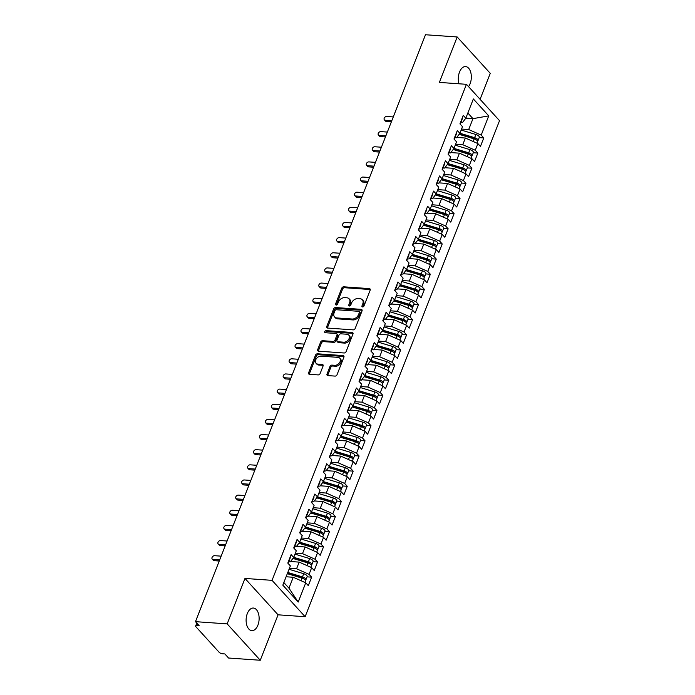 <?xml version="1.0" encoding="UTF-8"?>
<svg xmlns="http://www.w3.org/2000/svg" width="695" height="695" viewBox="0 0 695 695"><rect width="100%" height="100%" fill="white"/><g stroke="black" fill="none" stroke-linecap="round" stroke-linejoin="round"><path stroke-width="1.04" d="M362.573 306.955A1.216 0.877 -42.3 0 0 363.971 305.991L370.166 290.189A1.738 1.251 -42.3 0 0 370.027 288.92A1.738 1.251 -42.3 0 0 369.323 288.607L343.756 286.809A1.738 1.251 -42.3 0 0 341.749 288.199L335.563 303.993A1.216 0.877 -42.3 0 0 337.544 304.132L338.352 302.09A5.56 3.996 -42.3 0 1 344.763 297.651L346.892 297.799A5.56 3.996 -42.3 0 1 349.133 298.815A5.56 3.996 -42.3 0 1 349.576 302.881L348.768 304.923A1.216 0.877 -42.3 0 0 350.758 305.062L351.557 303.02A5.56 3.996 -42.3 0 1 357.968 298.581L360.106 298.728A5.56 3.996 -42.3 0 1 362.347 299.745A5.56 3.996 -42.3 0 1 362.781 303.802L361.982 305.852A1.216 0.877 -42.3 0 0 362.573 306.955M257.914 625.161A11.329 6.481 94 0 0 253.414 608.047A11.329 6.481 94 0 0 247.324 613.529A11.329 6.481 94 0 0 251.825 630.643A11.329 6.481 94 0 0 257.914 625.161M468.534 86.614A11.329 6.481 94 0 0 470.115 83.695A11.329 6.481 94 0 0 465.615 66.581A11.329 6.481 94 0 0 459.525 72.054A11.329 6.481 94 0 0 459.004 83.791M327.024 374.006A1.738 1.251 -42.3 0 0 327.163 375.274A1.738 1.251 -42.3 0 0 327.866 375.595L335.033 376.099A1.738 1.251 -42.3 0 0 337.04 374.709L343.912 357.169A1.738 1.251 -42.3 0 0 343.782 355.901A1.738 1.251 -42.3 0 0 343.078 355.579L317.502 353.79A1.738 1.251 -42.3 0 0 315.504 355.171L308.623 372.72A1.738 1.251 -42.3 0 0 308.762 373.988A1.738 1.251 -42.3 0 0 309.466 374.301L318.128 374.909A1.738 1.251 -42.3 0 0 320.134 373.519L323.079 366.013A1.738 1.251 -42.3 0 0 322.94 364.745A1.738 1.251 -42.3 0 0 322.237 364.432L317.945 364.128A4.648 3.345 -42.3 0 1 316.06 363.277A4.648 3.345 -42.3 0 1 316.329 358.716A4.648 3.345 -42.3 0 1 321.055 356.17L337.892 357.352A4.648 3.345 -42.3 0 1 339.768 358.203A4.648 3.345 -42.3 0 1 339.499 362.764A4.648 3.345 -42.3 0 1 334.773 365.309L331.967 365.11A1.738 1.251 -42.3 0 0 329.969 366.5L327.024 374.006L327.849 374.918A1.738 1.251 -42.3 0 0 327.736 375.578M480.089 99.316L490.262 73.34L457.18 36.974L425.488 34.75L195.477 621.66L199.204 625.752L196.885 625.587A2.658 1.042 -158.6 0 0 195.651 625.978A2.658 1.042 -158.6 0 0 195.955 626.794L219.116 652.257A2.658 1.042 -158.6 0 0 222.53 653.769L224.841 653.934L228.559 658.026L260.26 660.25L278.07 614.814L305.131 616.708L272.04 580.342L244.979 578.44L227.169 623.884L195.477 621.66M457.18 36.974L439.37 82.41L466.441 84.312L272.04 580.342M353.156 329.864A1.738 1.251 -42.3 0 0 355.162 328.474L362.034 310.934A1.738 1.251 -42.3 0 0 361.895 309.666A1.738 1.251 -42.3 0 0 361.2 309.344L335.624 307.546A1.738 1.251 -42.3 0 0 333.626 308.936L326.746 326.476A1.738 1.251 -42.3 0 0 326.885 327.745A1.738 1.251 -42.3 0 0 327.588 328.066L353.156 329.864M352.973 334.052L346.101 351.592A1.738 1.251 -42.3 0 1 344.094 352.982L318.527 351.184A1.738 1.251 -42.3 0 1 317.823 350.871A1.738 1.251 -42.3 0 1 317.685 349.602L320.63 342.088A1.738 1.251 -42.3 0 1 322.636 340.706L333.001 341.427A1.738 1.251 -42.3 0 0 335.007 340.046L336.962 335.06A1.738 1.251 -42.3 0 0 336.823 333.791A1.738 1.251 -42.3 0 0 336.119 333.478L325.321 332.723A1.216 0.877 -42.3 0 1 326.137 330.638L352.139 332.462A1.738 1.251 -42.3 0 1 352.834 332.783A1.738 1.251 -42.3 0 1 352.973 334.052M305.131 616.708L499.523 120.678L466.441 84.312M465.841 118.141L472.965 118.645L488.741 115.874L473.356 98.959L465.815 118.193L463.252 115.379L459.934 123.858L462.496 126.681L459.882 133.344L457.319 130.521L453.991 139.009L456.563 141.823L453.948 148.487L451.385 145.672L448.058 154.151L450.621 156.974L448.014 163.638L445.452 160.814L442.124 169.302L444.687 172.117L442.081 178.78L439.509 175.965L436.191 184.444L438.754 187.259L436.139 193.922L433.576 191.108L430.257 199.587L432.82 202.41L430.205 209.073L427.642 206.25L424.315 214.738L426.878 217.552L424.271 224.216L421.709 221.401L418.381 229.88L420.944 232.703L418.338 239.367L415.766 236.543L412.448 245.031L415.011 247.846L412.396 254.509L409.833 251.694L406.514 260.173L409.077 262.997L406.462 269.66L403.899 266.837L400.572 275.316L403.135 278.139L400.529 284.802L397.966 281.988L394.638 290.467L397.201 293.281L394.595 299.945L392.023 297.13L388.705 305.609L391.268 308.432L388.653 315.096L386.09 312.272L382.771 320.76L385.334 323.575L382.719 330.238L380.156 327.423L376.829 335.902L379.401 338.726L376.786 345.389L374.223 342.565L370.895 351.053L373.458 353.868L370.852 360.531L368.289 357.716L364.962 366.195L367.525 369.01L364.91 375.682L362.347 372.859L359.028 381.338L361.591 384.161L358.976 390.825L356.413 388.01L353.086 396.489L355.658 399.304L353.043 405.967L350.48 403.152L347.153 411.631L349.715 414.455L347.109 421.118L344.546 418.294L341.219 426.782L343.782 429.597L341.167 436.26L338.604 433.445L335.285 441.924L337.848 444.748L335.233 451.411L332.67 448.588L329.343 457.075L331.915 459.89L329.3 466.553L326.737 463.739L323.41 472.218L325.972 475.032L323.366 481.705L320.803 478.881L317.476 487.36L320.039 490.184L317.424 496.847L314.861 494.023L311.542 502.511L314.105 505.326L311.49 511.989L308.928 509.174L305.6 517.653L308.172 520.477L305.557 527.14L302.994 524.317L299.667 532.804L302.229 535.619L299.623 542.282L297.06 539.468L293.733 547.947L296.296 550.77L293.69 557.433L291.118 554.61L287.799 563.089L290.362 565.912L282.822 585.147L298.207 602.061L305.748 582.827L293.238 577.267L286.105 576.763M488.741 115.874L481.201 135.108L468.691 129.548L461.567 129.053M479.203 137.61L483.772 137.931L481.201 135.108M483.772 137.931L480.445 146.41L477.882 143.587L475.267 150.259L462.757 144.699L455.633 144.195M473.26 152.752L477.83 153.074L475.267 150.259M477.83 153.074L474.511 161.553L471.948 158.738L469.334 165.401L456.824 159.841L449.691 159.337M467.327 167.895L471.896 168.216L469.334 165.401M471.896 168.216L468.569 176.704L466.006 173.88L463.4 180.544L450.89 174.984L443.757 174.488M461.393 183.046L465.963 183.367L463.4 180.544M465.963 183.367L462.635 191.846L460.073 189.031L457.458 195.695L444.956 190.135L437.824 189.631M455.46 198.188L460.029 198.509L457.458 195.695M460.029 198.509L456.702 206.997L454.139 204.174L451.524 210.837L439.014 205.277L431.89 204.782M449.517 213.339L454.087 213.66L451.524 210.837M454.087 213.66L450.768 222.139L448.205 219.325L445.591 225.988L433.081 220.428L425.948 219.924M443.584 228.481L448.153 228.803L445.591 225.988M448.153 228.803L444.826 237.282L442.263 234.467L439.657 241.13L427.147 235.57L420.015 235.075M437.65 243.632L442.22 243.945L439.657 241.13M442.22 243.945L438.892 252.433L436.33 249.609L433.715 256.273L421.213 250.721L414.081 250.217M431.717 258.775L436.286 259.096L433.715 256.273M436.286 259.096L432.959 267.575L430.396 264.76L427.781 271.424L415.271 265.864L408.147 265.36M425.783 273.917L430.344 274.238L427.781 271.424M430.344 274.238L427.025 282.726L424.463 279.903L421.848 286.566L409.338 281.006L402.214 280.511M419.841 289.068L424.41 289.389L421.848 286.566M424.41 289.389L421.092 297.868L418.52 295.054L415.914 301.717L403.404 296.157L396.272 295.653M413.907 304.21L418.477 304.532L415.914 301.717M418.477 304.532L415.15 313.011L412.587 310.196L409.981 316.859L397.471 311.299L390.338 310.804M407.974 319.361L412.543 319.683L409.981 316.859M412.543 319.683L409.216 328.162L406.653 325.338L404.038 332.01L391.528 326.45L384.405 325.946M402.04 334.504L406.601 334.825L404.038 332.01M406.601 334.825L403.282 343.304L400.72 340.489L398.105 347.153L385.595 341.592L378.471 341.097M396.098 349.655L400.668 349.967L398.105 347.153M400.668 349.967L397.349 358.455L394.777 355.632L392.171 362.295L379.661 356.743L372.529 356.24M390.164 364.797L394.734 365.118L392.171 362.295M394.734 365.118L391.407 373.597L388.844 370.783L386.238 377.446L373.728 371.886L366.595 371.382M384.231 379.939L388.8 380.261L386.238 377.446M388.8 380.261L385.473 388.748L382.91 385.925L380.295 392.588L367.785 387.028L360.662 386.533M378.297 395.09L382.858 395.412L380.295 392.588M382.858 395.412L379.54 403.891L376.977 401.076L374.362 407.739L361.852 402.179L354.728 401.675M372.355 410.232L376.925 410.554L374.362 407.739M376.925 410.554L373.606 419.033L371.034 416.218L368.428 422.881L355.918 417.321L348.786 416.826M366.421 425.383L370.991 425.705L368.428 422.881M370.991 425.705L367.664 434.184L365.101 431.36L362.495 438.032L349.985 432.472L342.852 431.969M360.488 440.526L365.057 440.847L362.495 438.032M365.057 440.847L361.73 449.326L359.167 446.511L356.552 453.175L344.042 447.615L336.919 447.111M354.554 455.677L359.124 455.99L356.552 453.175M359.124 455.99L355.797 464.477L353.234 461.654L350.619 468.317L338.109 462.757L330.985 462.262M348.612 470.819L353.182 471.141L350.619 468.317M353.182 471.141L349.863 479.62L347.3 476.805L344.685 483.468L332.175 477.908L325.043 477.404M342.678 485.961L347.248 486.283L344.685 483.468M347.248 486.283L343.921 494.77L341.358 491.947L338.752 498.61L326.242 493.05L319.109 492.555M336.745 501.112L341.315 501.434L338.752 498.61M341.315 501.434L337.987 509.913L335.424 507.098L332.809 513.761L320.299 508.201L313.176 507.697M330.811 516.255L335.381 516.576L332.809 513.761M335.381 516.576L332.054 525.055L329.491 522.24L326.876 528.904L314.366 523.344L307.242 522.849M324.869 531.406L329.439 531.727L326.876 528.904M329.439 531.727L326.12 540.206L323.557 537.383L320.942 544.046L308.432 538.495L301.3 537.991M318.935 546.548L323.505 546.869L320.942 544.046M323.505 546.869L320.178 555.348L317.615 552.534L315.009 559.197L302.499 553.637L295.366 553.133M313.002 561.69L317.572 562.012L315.009 559.197M317.572 562.012L314.244 570.499L311.681 567.676L309.067 574.339L296.565 568.779L289.433 568.284M307.068 576.841L311.638 577.163L309.067 574.339M311.638 577.163L308.311 585.642L305.748 582.827M288.468 561.742L290.275 561.873L293.69 557.433M283.847 582.54L288.964 588.17L293.238 577.267M288.964 588.17L298.207 602.061M294.402 546.6L296.209 546.73L299.623 542.282M296.565 568.779L299.171 562.116L290.553 561.517M311.681 567.676L299.171 562.116M300.344 531.458L302.143 531.579L305.557 527.14M302.499 553.637L305.105 546.974L296.487 546.366M317.615 552.534L305.105 546.974M306.278 516.307L308.085 516.437L311.49 511.989M308.432 538.495L311.047 531.823L302.421 531.223M323.557 537.383L311.047 531.823M312.211 501.165L314.018 501.286L317.424 496.847M314.366 523.344L316.981 516.68L308.354 516.072M329.491 522.24L316.981 516.68M318.145 486.014L319.952 486.144L323.366 481.705M320.299 508.201L322.914 501.538L314.296 500.93M335.424 507.098L322.914 501.538M324.087 470.871L325.886 470.993L329.3 466.553M326.242 493.05L328.848 486.387L320.23 485.788M341.358 491.947L328.848 486.387M330.021 455.72L331.828 455.851L335.233 451.411M332.175 477.908L334.79 471.245L326.163 470.637M347.3 476.805L334.79 471.245M335.954 440.578L337.761 440.708L341.167 436.26M338.109 462.757L340.724 456.094L332.097 455.494M353.234 461.654L340.724 456.094M341.888 425.436L343.695 425.557L347.109 421.118M344.042 447.615L346.657 440.951L338.039 440.343M359.167 446.511L346.657 440.951M347.83 410.285L349.628 410.415L353.043 405.967M349.985 432.472L352.591 425.809L343.973 425.201M365.101 431.36L352.591 425.809M353.764 395.142L355.571 395.264L358.976 390.825M355.918 417.321L358.533 410.658L349.906 410.05M371.034 416.218L358.533 410.658M359.697 379.991L361.504 380.122L364.91 375.682M361.852 402.179L364.467 395.516L355.84 394.908M376.977 401.076L364.467 395.516M365.631 364.849L367.438 364.971L370.852 360.531M367.785 387.028L370.4 380.365L361.782 379.765M382.91 385.925L370.4 380.365M371.573 349.698L373.371 349.828L376.786 345.389M373.728 371.886L376.334 365.222L367.716 364.614M388.844 370.783L376.334 365.222M377.507 334.556L379.314 334.686L382.719 330.238M379.661 356.743L382.276 350.072L373.649 349.472M394.777 355.632L382.276 350.072M383.44 319.413L385.247 319.535L388.653 315.096M385.595 341.592L388.21 334.929L379.583 334.321M400.72 340.489L388.21 334.929M389.374 304.262L391.181 304.393L394.595 299.945M391.528 326.45L394.143 319.787L385.517 319.179M406.653 325.338L394.143 319.787M395.307 289.12L397.114 289.242L400.529 284.802M397.471 311.299L400.077 304.636L391.459 304.036M412.587 310.196L400.077 304.636M401.25 273.969L403.048 274.099L406.462 269.66M403.404 296.157L406.01 289.494L397.392 288.885M418.52 295.054L406.01 289.494M407.183 258.827L408.99 258.957L412.396 254.509M409.338 281.006L411.953 274.343L403.326 273.743M424.463 279.903L411.953 274.343M413.117 243.684L414.924 243.806L418.338 239.367M415.271 265.864L417.886 259.2L409.259 258.592M430.396 264.76L417.886 259.2M419.05 228.533L420.857 228.664L424.271 224.216M421.213 250.721L423.82 244.049L415.202 243.45M436.33 249.609L423.82 244.049M424.993 213.391L426.791 213.513L430.205 209.073M427.147 235.57L429.753 228.907L421.135 228.299M442.263 234.467L429.753 228.907M430.926 198.24L432.733 198.37L436.139 193.922M433.081 220.428L435.695 213.765L427.069 213.157M448.205 219.325L435.695 213.765M436.86 183.098L438.667 183.219L442.081 178.78M439.014 205.277L441.629 198.614L433.002 198.014M454.139 204.174L441.629 198.614M442.793 167.947L444.6 168.077L448.014 163.638M444.956 190.135L447.563 183.471L438.945 182.863M460.073 189.031L447.563 183.471M448.735 152.804L450.534 152.935L453.948 148.487M450.89 174.984L453.496 168.32L444.878 167.721M466.006 173.88L453.496 168.32M454.669 137.662L456.476 137.784L459.882 133.344M456.824 159.841L459.438 153.178L450.812 152.57M471.948 158.738L459.438 153.178M460.603 122.511L462.41 122.641L465.815 118.193M462.757 144.699L465.372 138.027L456.745 137.428M477.882 143.587L465.372 138.027M227.169 623.884L260.26 660.25M278.07 614.814L244.979 578.44M468.691 129.548L472.965 118.645L467.848 113.016M362.747 306.955A1.216 0.877 -42.3 0 1 362.807 306.756L363.607 304.714A5.56 3.996 -42.3 0 0 363.172 300.657L362.347 299.745M349.133 298.815L349.967 299.727A5.56 3.996 -42.3 0 1 350.402 303.785L349.594 305.826A1.216 0.877 -42.3 0 0 349.542 306.026M370.27 289.528A1.738 1.251 -42.3 0 0 370.148 289.511L344.581 287.721A1.738 1.251 -42.3 0 0 342.574 289.111L336.389 304.905A1.216 0.877 -42.3 0 0 336.328 305.105M362.147 310.265A1.738 1.251 -42.3 0 0 362.026 310.257L336.45 308.458A1.738 1.251 -42.3 0 0 334.451 309.848L327.571 327.388A1.738 1.251 -42.3 0 0 327.467 328.049M359.402 312.429A1.216 0.877 -42.3 0 0 358.82 311.317L336.371 309.744A1.216 0.877 -42.3 0 0 334.973 310.708L334.121 312.872A5.56 3.996 -42.3 0 0 334.556 316.929A5.56 3.996 -42.3 0 0 336.806 317.945L352.148 319.022A5.56 3.996 -42.3 0 0 358.559 314.583L359.402 312.429L360.227 313.332A1.216 0.877 -42.3 0 0 360.14 312.446L359.306 311.542M334.556 316.929L335.39 317.832A5.56 3.996 -42.3 0 0 337.631 318.857L336.806 317.945M360.227 313.332L359.385 315.495A5.56 3.996 -42.3 0 1 352.973 319.926L337.631 318.857M336.823 333.791L337.648 334.703A1.738 1.251 -42.3 0 1 337.787 335.972L335.833 340.95A1.738 1.251 -42.3 0 1 333.835 342.34L323.462 341.61A1.738 1.251 -42.3 0 0 321.455 343L318.519 350.506A1.738 1.251 -42.3 0 0 318.406 351.166M353.086 333.383A1.738 1.251 -42.3 0 0 352.964 333.374L326.963 331.55A1.216 0.877 -42.3 0 0 325.503 332.731M343.764 342.183A4.648 3.345 -42.3 0 0 348.49 339.647A4.648 3.345 -42.3 0 0 348.76 335.086A4.648 3.345 -42.3 0 0 346.883 334.234L340.95 333.817A1.738 1.251 -42.3 0 0 338.943 335.207L336.997 340.185A1.738 1.251 -42.3 0 0 337.127 341.454A1.738 1.251 -42.3 0 0 337.831 341.766L343.764 342.183L344.59 343.095A4.648 3.345 -42.3 0 0 349.316 340.55A4.648 3.345 -42.3 0 0 349.585 335.989L348.76 335.086M337.127 341.454L337.961 342.357A1.738 1.251 -42.3 0 0 338.656 342.678L337.831 341.766M344.59 343.095L338.656 342.678M339.768 358.203L340.602 359.115A4.648 3.345 -42.3 0 1 340.324 363.676A4.648 3.345 -42.3 0 1 335.607 366.222L332.801 366.022A1.738 1.251 -42.3 0 0 330.794 367.412L327.849 374.918M316.06 363.277L316.894 364.189A4.648 3.345 -42.3 0 0 318.77 365.04L317.945 364.128M323.192 365.353A1.738 1.251 -42.3 0 0 323.062 365.335L318.77 365.04M344.025 356.5A1.738 1.251 -42.3 0 0 343.903 356.492L318.336 354.693A1.738 1.251 -42.3 0 0 316.329 356.083L309.457 373.623A1.738 1.251 -42.3 0 0 309.344 374.284M459.36 134.022L474.72 138.661A1.242 0.487 21.4 0 1 475.788 139.269A1.242 0.487 21.4 0 1 475.927 139.652M459.925 133.232L474.616 137.671A3.536 1.39 21.4 0 1 477.665 139.4A3.536 1.39 21.4 0 1 478.073 140.494L479.315 137.306A3.536 1.39 -158.6 0 0 478.916 136.22A3.536 1.39 -158.6 0 0 475.858 134.491L461.176 130.052M478.073 140.494A3.536 1.39 21.4 0 1 477.448 140.946M459.117 134.343L474.138 138.887A3.536 1.39 21.4 0 1 477.196 140.616A3.536 1.39 21.4 0 1 477.595 141.702L477.005 143.205M457.797 137.497L456.902 137.228M463.965 135.803A3.006 1.182 -158.6 0 0 464.208 135.829L465.659 135.925M459.195 134.248L461.237 134.986M393.283 116.925L386.733 116.465A2.215 1.59 -42.3 0 0 384.491 117.672A2.215 1.59 -42.3 0 0 384.361 119.844A2.215 1.59 -42.3 0 0 385.256 120.252L386.324 121.434A2.215 1.59 137.7 0 1 385.438 121.026L384.361 119.844M460.542 122.303L460.611 122.277A3.536 1.39 -158.6 0 0 461.115 121.851A3.536 1.39 -158.6 0 0 460.993 121.139M462.245 117.959A3.536 1.39 21.4 0 1 462.366 118.671L461.115 121.851M391.372 121.79L386.324 121.434M391.798 120.713L385.256 120.252M460.212 124.17L460.646 123.067A3.536 1.39 -158.6 0 0 460.524 122.355M453.427 149.173L468.786 153.812A1.242 0.487 21.4 0 1 469.855 154.42A1.242 0.487 21.4 0 1 469.994 154.794M453.991 148.374L468.682 152.813A3.536 1.39 21.4 0 1 471.731 154.551A3.536 1.39 21.4 0 1 472.131 155.637L473.382 152.457A3.536 1.39 -158.6 0 0 472.982 151.371A3.536 1.39 -158.6 0 0 469.924 149.633L455.234 145.194M472.131 155.637A3.536 1.39 21.4 0 1 471.514 156.097M453.183 149.486L468.204 154.029A3.536 1.39 21.4 0 1 471.262 155.758A3.536 1.39 21.4 0 1 471.662 156.844L471.071 158.347M451.854 152.648L450.968 152.379M458.022 150.954A3.006 1.182 -158.6 0 0 458.274 150.98L459.725 151.076M453.253 149.39L455.295 150.129M447.493 164.315L462.844 168.954A1.242 0.487 21.4 0 1 463.913 169.563A1.242 0.487 21.4 0 1 464.06 169.945M448.058 163.525L462.74 167.964A3.536 1.39 21.4 0 1 465.798 169.693A3.536 1.39 21.4 0 1 466.197 170.779L467.448 167.599A3.536 1.39 -158.6 0 0 467.04 166.513A3.536 1.39 -158.6 0 0 463.991 164.785L449.3 160.345M466.197 170.779A3.536 1.39 21.4 0 1 465.58 171.239M447.241 164.637L462.271 169.172A3.536 1.39 21.4 0 1 465.32 170.909A3.536 1.39 21.4 0 1 465.72 171.995L465.137 173.498M445.921 167.79L445.026 167.521M452.089 166.096A3.006 1.182 -158.6 0 0 452.341 166.122L453.792 166.218M447.319 164.533L449.361 165.271M441.551 179.458L456.91 184.106A1.242 0.487 21.4 0 1 457.979 184.705A1.242 0.487 21.4 0 1 458.118 185.087M442.124 178.667L456.806 183.106A3.536 1.39 21.4 0 1 459.864 184.844A3.536 1.39 21.4 0 1 460.264 185.93L461.506 182.75A3.536 1.39 -158.6 0 0 461.106 181.656A3.536 1.39 -158.6 0 0 458.057 179.927L443.367 175.488M460.264 185.93A3.536 1.39 21.4 0 1 459.647 186.382M441.308 179.779L456.337 184.323A3.536 1.39 21.4 0 1 459.386 186.052A3.536 1.39 21.4 0 1 459.786 187.137L459.204 188.64M439.987 182.941L439.092 182.663M446.155 181.247A3.006 1.182 -158.6 0 0 446.407 181.265L447.858 181.369M441.386 179.684L443.427 180.422M435.617 194.609L450.977 199.248A1.242 0.487 21.4 0 1 452.045 199.856A1.242 0.487 21.4 0 1 452.184 200.23M436.182 193.818L450.873 198.257A3.536 1.39 21.4 0 1 453.931 199.986A3.536 1.39 21.4 0 1 454.33 201.072L455.572 197.893A3.536 1.39 -158.6 0 0 455.173 196.807A3.536 1.39 -158.6 0 0 452.115 195.078L437.433 190.638M454.33 201.072A3.536 1.39 21.4 0 1 453.705 201.533M435.374 194.93L450.395 199.465A3.536 1.39 21.4 0 1 453.453 201.194A3.536 1.39 21.4 0 1 453.852 202.288L453.262 203.783M434.054 198.084L433.159 197.814M440.222 196.39A3.006 1.182 -158.6 0 0 440.465 196.416L441.916 196.511M435.452 194.826L437.494 195.564M387.341 132.067L380.799 131.616A2.215 1.59 -42.3 0 0 378.549 132.823A2.215 1.59 -42.3 0 0 378.428 134.995A2.215 1.59 -42.3 0 0 379.314 135.395L380.391 136.576A2.215 1.59 137.7 0 1 379.496 136.177L378.428 134.995M454.608 137.445L454.678 137.419A3.536 1.39 -158.6 0 0 455.182 137.002A3.536 1.39 -158.6 0 0 455.06 136.29M456.311 133.11A3.536 1.39 21.4 0 1 456.424 133.822L455.182 137.002M385.438 136.932L380.391 136.576M385.864 135.855L379.314 135.395M454.278 139.313L454.704 138.209A3.536 1.39 -158.6 0 0 454.582 137.497M381.407 147.218L374.866 146.758A2.215 1.59 -42.3 0 0 372.616 147.965A2.215 1.59 -42.3 0 0 372.485 150.137A2.215 1.59 -42.3 0 0 373.38 150.546L374.457 151.727A2.215 1.59 137.7 0 1 373.562 151.319L372.485 150.137M448.675 152.596L448.735 152.57A3.536 1.39 -158.6 0 0 449.248 152.144A3.536 1.39 -158.6 0 0 449.126 151.432M450.369 148.252A3.536 1.39 21.4 0 1 450.49 148.965L449.248 152.144M379.505 152.083L374.457 151.727M379.922 151.006L373.38 150.546M448.336 154.455L448.77 153.36A3.536 1.39 -158.6 0 0 448.649 152.648M375.474 162.361L368.932 161.9A2.215 1.59 -42.3 0 0 366.682 163.117A2.215 1.59 -42.3 0 0 366.552 165.288A2.215 1.59 -42.3 0 0 367.447 165.688L368.524 166.87A2.215 1.59 137.7 0 1 367.629 166.47L366.552 165.288M442.732 167.738L442.802 167.712A3.536 1.39 -158.6 0 0 443.306 167.295A3.536 1.39 -158.6 0 0 443.193 166.583M444.435 163.395A3.536 1.39 21.4 0 1 444.557 164.116L443.306 167.295M373.571 167.226L368.524 166.87M373.988 166.148L367.447 165.688M442.402 169.606L442.837 168.503A3.536 1.39 -158.6 0 0 442.715 167.79M369.54 177.512L362.998 177.051A2.215 1.59 -42.3 0 0 360.748 178.259A2.215 1.59 -42.3 0 0 360.618 180.431A2.215 1.59 -42.3 0 0 361.513 180.839L362.59 182.021A2.215 1.59 137.7 0 1 361.695 181.612L360.618 180.431M436.799 182.881L436.868 182.863A3.536 1.39 -158.6 0 0 437.372 182.438A3.536 1.39 -158.6 0 0 437.251 181.725M438.502 178.546A3.536 1.39 21.4 0 1 438.623 179.258L437.372 182.438M367.629 182.368L362.59 182.021M368.055 181.291L361.513 180.839M436.469 184.748L436.903 183.654A3.536 1.39 -158.6 0 0 436.781 182.933M429.684 209.751L445.043 214.399A1.242 0.487 21.4 0 1 446.112 214.998A1.242 0.487 21.4 0 1 446.251 215.38M430.248 208.96L444.939 213.4A3.536 1.39 21.4 0 1 447.988 215.129A3.536 1.39 21.4 0 1 448.388 216.223L449.639 213.044A3.536 1.39 -158.6 0 0 449.239 211.949A3.536 1.39 -158.6 0 0 446.181 210.22L431.499 205.781M448.388 216.223A3.536 1.39 21.4 0 1 447.771 216.675M429.44 210.072L444.461 214.616A3.536 1.39 21.4 0 1 447.519 216.345A3.536 1.39 21.4 0 1 447.919 217.431L447.328 218.934M428.111 213.226L427.225 212.957M434.288 211.541A3.006 1.182 -158.6 0 0 434.531 211.558L435.982 211.654M429.51 209.977L431.552 210.715M363.598 192.654L357.056 192.194A2.215 1.59 -42.3 0 0 354.806 193.41A2.215 1.59 -42.3 0 0 354.685 195.573A2.215 1.59 -42.3 0 0 355.571 195.981L356.648 197.163A2.215 1.59 137.7 0 1 355.753 196.763L354.685 195.573M430.865 198.032L430.935 198.005A3.536 1.39 -158.6 0 0 431.439 197.589A3.536 1.39 -158.6 0 0 431.317 196.867M432.568 193.688A3.536 1.39 21.4 0 1 432.681 194.4L431.439 197.589M361.695 197.519L356.648 197.163M362.121 196.442L355.571 195.981M430.535 199.899L430.961 198.796A3.536 1.39 -158.6 0 0 430.848 198.084M423.75 224.902L439.101 229.541A1.242 0.487 21.4 0 1 440.17 230.149A1.242 0.487 21.4 0 1 440.317 230.523M424.315 224.111L438.997 228.551A3.536 1.39 21.4 0 1 442.055 230.28A3.536 1.39 21.4 0 1 442.454 231.365L443.705 228.186A3.536 1.39 -158.6 0 0 443.306 227.1A3.536 1.39 -158.6 0 0 440.248 225.362L425.557 220.923M442.454 231.365A3.536 1.39 21.4 0 1 441.838 231.826M423.498 225.215L438.528 229.758A3.536 1.39 21.4 0 1 441.577 231.487A3.536 1.39 21.4 0 1 441.977 232.582L441.394 234.076M422.178 228.377L421.283 228.108M428.346 226.683A3.006 1.182 -158.6 0 0 428.598 226.709L430.049 226.805M423.576 225.119L425.618 225.858M417.808 240.044L433.167 244.683A1.242 0.487 21.4 0 1 434.236 245.292A1.242 0.487 21.4 0 1 434.375 245.674M418.381 239.254L433.063 243.693A3.536 1.39 21.4 0 1 436.121 245.422A3.536 1.39 21.4 0 1 436.521 246.517L437.763 243.328A3.536 1.39 -158.6 0 0 437.363 242.242A3.536 1.39 -158.6 0 0 434.314 240.513L419.624 236.074M436.521 246.517A3.536 1.39 21.4 0 1 435.904 246.968M417.565 240.366L432.594 244.901A3.536 1.39 21.4 0 1 435.643 246.638A3.536 1.39 21.4 0 1 436.043 247.724L435.461 249.227M416.244 243.519L415.349 243.25M422.412 241.825A3.006 1.182 -158.6 0 0 422.664 241.851L424.115 241.947M417.643 240.262L419.684 241M411.874 255.187L427.234 259.834A1.242 0.487 21.4 0 1 428.302 260.443A1.242 0.487 21.4 0 1 428.441 260.816M412.439 254.396L427.13 258.835A3.536 1.39 21.4 0 1 430.188 260.573A3.536 1.39 21.4 0 1 430.587 261.659L431.83 258.479A3.536 1.39 -158.6 0 0 431.43 257.393A3.536 1.39 -158.6 0 0 428.372 255.656L413.69 251.216M430.587 261.659A3.536 1.39 21.4 0 1 429.962 262.111M411.631 255.508L426.652 260.052A3.536 1.39 21.4 0 1 429.71 261.78A3.536 1.39 21.4 0 1 430.109 262.866L429.519 264.369M410.311 258.67L409.416 258.401M416.479 256.976A3.006 1.182 -158.6 0 0 416.722 257.002L418.173 257.098M411.709 255.412L413.751 256.151M405.941 270.338L421.3 274.977A1.242 0.487 21.4 0 1 422.369 275.585A1.242 0.487 21.4 0 1 422.508 275.958M406.506 269.547L421.196 273.986A3.536 1.39 21.4 0 1 424.245 275.715A3.536 1.39 21.4 0 1 424.645 276.801L425.896 273.621A3.536 1.39 -158.6 0 0 425.496 272.536A3.536 1.39 -158.6 0 0 422.438 270.807L407.757 266.367M424.645 276.801A3.536 1.39 21.4 0 1 424.028 277.262M405.698 270.659L420.718 275.194A3.536 1.39 21.4 0 1 423.776 276.931A3.536 1.39 21.4 0 1 424.176 278.017L423.585 279.52M404.368 273.813L403.482 273.543M410.545 272.119A3.006 1.182 -158.6 0 0 410.788 272.145L412.239 272.24M405.767 270.555L407.809 271.293M357.664 207.796L351.123 207.345A2.215 1.59 -42.3 0 0 348.873 208.552A2.215 1.59 -42.3 0 0 348.742 210.724A2.215 1.59 -42.3 0 0 349.637 211.132L350.714 212.314A2.215 1.59 137.7 0 1 349.82 211.905L348.742 210.724M424.932 213.174L424.993 213.157A3.536 1.39 -158.6 0 0 425.505 212.731A3.536 1.39 -158.6 0 0 425.383 212.018M426.626 208.839A3.536 1.39 21.4 0 1 426.747 209.551L425.505 212.731M355.762 212.661L350.714 212.314M356.179 211.584L349.637 211.132M424.593 215.042L425.027 213.947A3.536 1.39 -158.6 0 0 424.906 213.226M351.731 222.947L345.189 222.487A2.215 1.59 -42.3 0 0 342.939 223.694A2.215 1.59 -42.3 0 0 342.809 225.866A2.215 1.59 -42.3 0 0 343.704 226.275L344.781 227.456A2.215 1.59 137.7 0 1 343.886 227.048L342.809 225.866M418.989 228.325L419.059 228.299A3.536 1.39 -158.6 0 0 419.572 227.873A3.536 1.39 -158.6 0 0 419.45 227.161M420.692 223.981A3.536 1.39 21.4 0 1 420.814 224.694L419.572 227.873M349.828 227.812L344.781 227.456M350.245 226.735L343.704 226.275M418.659 230.193L419.094 229.089A3.536 1.39 -158.6 0 0 418.972 228.377M345.797 238.09L339.256 237.629A2.215 1.59 -42.3 0 0 337.006 238.845A2.215 1.59 -42.3 0 0 336.875 241.017A2.215 1.59 -42.3 0 0 337.77 241.417L338.847 242.598A2.215 1.59 137.7 0 1 337.952 242.199L336.875 241.017M413.056 243.467L413.125 243.441A3.536 1.39 -158.6 0 0 413.629 243.024A3.536 1.39 -158.6 0 0 413.508 242.312M414.759 239.123A3.536 1.39 21.4 0 1 414.88 239.844L413.629 243.024M343.886 242.955L338.847 242.598M344.312 241.877L337.77 241.417M412.726 245.335L413.16 244.232A3.536 1.39 -158.6 0 0 413.038 243.519M339.864 253.241L333.313 252.78A2.215 1.59 -42.3 0 0 331.063 253.988A2.215 1.59 -42.3 0 0 330.942 256.16A2.215 1.59 -42.3 0 0 331.836 256.568L332.905 257.749A2.215 1.59 137.7 0 1 332.01 257.341L330.942 256.16M407.122 258.618L407.192 258.592A3.536 1.39 -158.6 0 0 407.696 258.166A3.536 1.39 -158.6 0 0 407.574 257.454M408.825 254.274A3.536 1.39 21.4 0 1 408.947 254.987L407.696 258.166M337.952 258.106L332.905 257.749M338.378 257.028L331.836 256.568M406.792 260.477L407.218 259.383A3.536 1.39 -158.6 0 0 407.105 258.67M400.007 285.48L415.358 290.128A1.242 0.487 21.4 0 1 416.435 290.727A1.242 0.487 21.4 0 1 416.574 291.109M400.572 284.689L415.254 289.129A3.536 1.39 21.4 0 1 418.312 290.866A3.536 1.39 21.4 0 1 418.711 291.952L419.962 288.772A3.536 1.39 -158.6 0 0 419.563 287.678A3.536 1.39 -158.6 0 0 416.505 285.949L401.814 281.51M418.711 291.952A3.536 1.39 21.4 0 1 418.095 292.404M399.764 285.801L414.785 290.345A3.536 1.39 21.4 0 1 417.834 292.074A3.536 1.39 21.4 0 1 418.242 293.16L417.652 294.663M398.435 288.964L397.54 288.686M404.603 287.27A3.006 1.182 -158.6 0 0 404.855 287.287L406.306 287.391M399.834 285.706L401.875 286.444M394.065 300.631L409.424 305.27A1.242 0.487 21.4 0 1 410.493 305.878A1.242 0.487 21.4 0 1 410.641 306.252M394.638 299.84L409.32 304.28A3.536 1.39 21.4 0 1 412.378 306.009A3.536 1.39 21.4 0 1 412.778 307.094L414.02 303.915A3.536 1.39 -158.6 0 0 413.621 302.829A3.536 1.39 -158.6 0 0 410.571 301.1L395.881 296.661M412.778 307.094A3.536 1.39 21.4 0 1 412.161 307.555M393.822 300.952L408.851 305.487A3.536 1.39 21.4 0 1 411.9 307.216A3.536 1.39 21.4 0 1 412.3 308.311L411.718 309.805M392.501 304.106L391.606 303.837M398.669 302.412A3.006 1.182 -158.6 0 0 398.921 302.438L400.372 302.534M393.9 300.848L395.942 301.587M388.131 315.773L403.491 320.412A1.242 0.487 21.4 0 1 404.56 321.02A1.242 0.487 21.4 0 1 404.698 321.403M388.696 314.983L403.387 319.422A3.536 1.39 21.4 0 1 406.445 321.151A3.536 1.39 21.4 0 1 406.844 322.245L408.087 319.066A3.536 1.39 -158.6 0 0 407.687 317.971A3.536 1.39 -158.6 0 0 404.629 316.242L389.947 311.803M406.844 322.245A3.536 1.39 21.4 0 1 406.219 322.697M387.888 316.095L402.909 320.638A3.536 1.39 21.4 0 1 405.967 322.367A3.536 1.39 21.4 0 1 406.367 323.453L405.776 324.956M386.568 319.248L385.673 318.979M392.736 317.563A3.006 1.182 -158.6 0 0 392.979 317.58L394.43 317.676M387.966 315.999L390.008 316.738M382.198 330.924L397.557 335.563A1.242 0.487 21.4 0 1 398.626 336.171A1.242 0.487 21.4 0 1 398.765 336.545M382.763 330.134L397.453 334.573A3.536 1.39 21.4 0 1 400.502 336.302A3.536 1.39 21.4 0 1 400.902 337.388L402.153 334.208A3.536 1.39 -158.6 0 0 401.753 333.122A3.536 1.39 -158.6 0 0 398.695 331.385L384.014 326.945M400.902 337.388A3.536 1.39 21.4 0 1 400.285 337.848M381.955 331.237L396.975 335.781A3.536 1.39 21.4 0 1 400.033 337.509A3.536 1.39 21.4 0 1 400.433 338.604L399.842 340.098M380.625 334.399L379.739 334.13M386.802 332.705A3.006 1.182 -158.6 0 0 387.046 332.731L388.496 332.827M382.024 331.141L384.066 331.88M376.264 346.067L391.624 350.706A1.242 0.487 21.4 0 1 392.692 351.314A1.242 0.487 21.4 0 1 392.831 351.696M376.829 345.276L391.52 349.715A3.536 1.39 21.4 0 1 394.569 351.444A3.536 1.39 21.4 0 1 394.969 352.539L396.219 349.35A3.536 1.39 -158.6 0 0 395.82 348.264A3.536 1.39 -158.6 0 0 392.762 346.536L378.071 342.096M394.969 352.539A3.536 1.39 21.4 0 1 394.352 352.99M376.021 346.388L391.042 350.923A3.536 1.39 21.4 0 1 394.091 352.66A3.536 1.39 21.4 0 1 394.499 353.746L393.909 355.249M374.692 349.542L373.797 349.272M380.86 347.847A3.006 1.182 -158.6 0 0 381.112 347.874L382.563 347.969M376.091 346.284L378.132 347.022M333.921 268.383L327.38 267.923A2.215 1.59 -42.3 0 0 325.13 269.139A2.215 1.59 -42.3 0 0 324.999 271.311A2.215 1.59 -42.3 0 0 325.894 271.71L326.971 272.892A2.215 1.59 137.7 0 1 326.077 272.492L324.999 271.311M401.189 273.761L401.25 273.734A3.536 1.39 -158.6 0 0 401.762 273.317A3.536 1.39 -158.6 0 0 401.641 272.596M402.883 269.417A3.536 1.39 21.4 0 1 403.004 270.138L401.762 273.317M332.019 273.248L326.971 272.892M332.436 272.171L325.894 271.71M400.85 275.628L401.284 274.525A3.536 1.39 -158.6 0 0 401.163 273.813M327.988 283.534L321.446 283.073A2.215 1.59 -42.3 0 0 319.196 284.281A2.215 1.59 -42.3 0 0 319.066 286.453A2.215 1.59 -42.3 0 0 319.961 286.861L321.038 288.043A2.215 1.59 137.7 0 1 320.143 287.634L319.066 286.453M395.246 288.903L395.316 288.885A3.536 1.39 -158.6 0 0 395.829 288.46A3.536 1.39 -158.6 0 0 395.707 287.747M396.949 284.568A3.536 1.39 21.4 0 1 397.071 285.28L395.829 288.46M326.085 288.39L321.038 288.043M326.502 287.313L319.961 286.861M394.916 290.771L395.351 289.676A3.536 1.39 -158.6 0 0 395.229 288.955M322.054 298.676L315.513 298.216A2.215 1.59 -42.3 0 0 313.263 299.432A2.215 1.59 -42.3 0 0 313.132 301.595A2.215 1.59 -42.3 0 0 314.027 302.004L315.104 303.185A2.215 1.59 137.7 0 1 314.209 302.777L313.132 301.595M389.313 304.054L389.382 304.028A3.536 1.39 -158.6 0 0 389.886 303.611A3.536 1.39 -158.6 0 0 389.773 302.89M391.016 299.71A3.536 1.39 21.4 0 1 391.137 300.422L389.886 303.611M320.143 303.541L315.104 303.185M320.569 302.464L314.027 302.004M388.983 305.922L389.417 304.818A3.536 1.39 -158.6 0 0 389.296 304.106M316.121 313.819L309.57 313.367A2.215 1.59 -42.3 0 0 307.32 314.574A2.215 1.59 -42.3 0 0 307.199 316.746A2.215 1.59 -42.3 0 0 308.094 317.146L309.162 318.336A2.215 1.59 137.7 0 1 308.267 317.928L307.199 316.746M383.379 319.196L383.449 319.17A3.536 1.39 -158.6 0 0 383.953 318.753A3.536 1.39 -158.6 0 0 383.831 318.041M385.082 314.861A3.536 1.39 21.4 0 1 385.204 315.573L383.953 318.753M314.209 318.684L309.162 318.336M314.635 317.606L308.094 317.146M383.049 321.064L383.475 319.961A3.536 1.39 -158.6 0 0 383.362 319.248M310.179 328.97L303.637 328.509A2.215 1.59 -42.3 0 0 301.387 329.717A2.215 1.59 -42.3 0 0 301.256 331.889A2.215 1.59 -42.3 0 0 302.151 332.297L303.229 333.478A2.215 1.59 137.7 0 1 302.334 333.07L301.256 331.889M377.446 334.347L377.507 334.321A3.536 1.39 -158.6 0 0 378.019 333.895A3.536 1.39 -158.6 0 0 377.898 333.183M379.149 330.003A3.536 1.39 21.4 0 1 379.262 330.716L378.019 333.895M308.276 333.835L303.229 333.478M308.702 332.757L302.151 332.297M377.116 336.215L377.541 335.112A3.536 1.39 -158.6 0 0 377.42 334.399M370.331 361.209L385.682 365.857A1.242 0.487 21.4 0 1 386.75 366.456A1.242 0.487 21.4 0 1 386.898 366.838M370.895 360.418L385.577 364.858A3.536 1.39 21.4 0 1 388.635 366.595A3.536 1.39 21.4 0 1 389.035 367.681L390.277 364.501A3.536 1.39 -158.6 0 0 389.878 363.416A3.536 1.39 -158.6 0 0 386.828 361.678L372.138 357.239M389.035 367.681A3.536 1.39 21.4 0 1 388.418 368.133M370.079 361.53L385.108 366.074A3.536 1.39 21.4 0 1 388.158 367.803A3.536 1.39 21.4 0 1 388.557 368.889L387.975 370.392M368.758 364.693L367.863 364.423M374.926 362.998A3.006 1.182 -158.6 0 0 375.178 363.016L376.629 363.12M370.157 361.435L372.199 362.173M304.245 344.112L297.703 343.651A2.215 1.59 -42.3 0 0 295.453 344.868A2.215 1.59 -42.3 0 0 295.323 347.04A2.215 1.59 -42.3 0 0 296.218 347.439L297.295 348.621A2.215 1.59 137.7 0 1 296.4 348.221L295.323 347.04M371.504 349.489L371.573 349.463A3.536 1.39 -158.6 0 0 372.086 349.046A3.536 1.39 -158.6 0 0 371.964 348.334M373.206 345.146A3.536 1.39 21.4 0 1 373.328 345.867L372.086 349.046M302.342 348.977L297.295 348.621M302.759 347.9L296.218 347.439M371.173 351.357L371.608 350.254A3.536 1.39 -158.6 0 0 371.486 349.542M364.389 376.36L379.748 380.999A1.242 0.487 21.4 0 1 380.817 381.607A1.242 0.487 21.4 0 1 380.956 381.981M364.953 375.569L379.644 380.009A3.536 1.39 21.4 0 1 382.702 381.737A3.536 1.39 21.4 0 1 383.101 382.823L384.344 379.644A3.536 1.39 -158.6 0 0 383.944 378.558A3.536 1.39 -158.6 0 0 380.895 376.829L366.204 372.39M383.101 382.823A3.536 1.39 21.4 0 1 382.476 383.284M364.145 376.681L379.166 381.216A3.536 1.39 21.4 0 1 382.224 382.954A3.536 1.39 21.4 0 1 382.624 384.04L382.033 385.534M362.825 379.835L361.93 379.566M368.993 378.141A3.006 1.182 -158.6 0 0 369.236 378.167L370.687 378.262M364.223 376.577L366.265 377.315M298.311 359.263L291.77 358.802A2.215 1.59 -42.3 0 0 289.52 360.01A2.215 1.59 -42.3 0 0 289.389 362.182A2.215 1.59 -42.3 0 0 290.284 362.59L291.361 363.772A2.215 1.59 137.7 0 1 290.467 363.363L289.389 362.182M365.57 364.632L365.639 364.614A3.536 1.39 -158.6 0 0 366.143 364.189A3.536 1.39 -158.6 0 0 366.03 363.476M367.273 360.297A3.536 1.39 21.4 0 1 367.394 361.009L366.143 364.189M296.4 364.128L291.361 363.772M296.826 363.051L290.284 362.59M365.24 366.5L365.674 365.405A3.536 1.39 -158.6 0 0 365.553 364.684M358.455 391.502L373.814 396.15A1.242 0.487 21.4 0 1 374.883 396.749A1.242 0.487 21.4 0 1 375.022 397.132M359.02 390.712L373.71 395.151A3.536 1.39 21.4 0 1 376.76 396.888A3.536 1.39 21.4 0 1 377.168 397.974L378.41 394.795A3.536 1.39 -158.6 0 0 378.011 393.7A3.536 1.39 -158.6 0 0 374.953 391.971L360.271 387.532M377.168 397.974A3.536 1.39 21.4 0 1 376.542 398.426M358.212 391.824L373.232 396.367A3.536 1.39 21.4 0 1 376.29 398.096A3.536 1.39 21.4 0 1 376.69 399.182L376.099 400.685M356.882 394.977L355.996 394.708M363.059 393.292A3.006 1.182 -158.6 0 0 363.303 393.309L364.753 393.405M358.29 391.728L360.331 392.466M292.378 374.405L285.827 373.945A2.215 1.59 -42.3 0 0 283.577 375.161A2.215 1.59 -42.3 0 0 283.456 377.333A2.215 1.59 -42.3 0 0 284.351 377.733L285.419 378.914A2.215 1.59 137.7 0 1 284.524 378.514L283.456 377.333M359.636 379.783L359.706 379.757A3.536 1.39 -158.6 0 0 360.21 379.34A3.536 1.39 -158.6 0 0 360.088 378.619M361.339 375.439A3.536 1.39 21.4 0 1 361.461 376.16L360.21 379.34M290.467 379.27L285.419 378.914M290.892 378.193L284.351 377.733M359.306 381.651L359.732 380.547A3.536 1.39 -158.6 0 0 359.619 379.835M352.521 406.653L367.881 411.292A1.242 0.487 21.4 0 1 368.949 411.9A1.242 0.487 21.4 0 1 369.088 412.274M353.086 405.863L367.777 410.302A3.536 1.39 21.4 0 1 370.826 412.031A3.536 1.39 21.4 0 1 371.226 413.117L372.477 409.937A3.536 1.39 -158.6 0 0 372.077 408.851A3.536 1.39 -158.6 0 0 369.019 407.122L354.328 402.683M371.226 413.117A3.536 1.39 21.4 0 1 370.609 413.577M352.278 406.966L367.299 411.51A3.536 1.39 21.4 0 1 370.357 413.238A3.536 1.39 21.4 0 1 370.756 414.333L370.166 415.827M350.949 410.128L350.054 409.859M357.117 408.434A3.006 1.182 -158.6 0 0 357.369 408.46L358.82 408.556M352.348 406.87L354.389 407.609M286.436 389.556L279.894 389.096A2.215 1.59 -42.3 0 0 277.644 390.303A2.215 1.59 -42.3 0 0 277.514 392.475A2.215 1.59 -42.3 0 0 278.408 392.884L279.486 394.065A2.215 1.59 137.7 0 1 278.591 393.657L277.514 392.475M353.703 394.925L353.772 394.908A3.536 1.39 -158.6 0 0 354.276 394.482A3.536 1.39 -158.6 0 0 354.155 393.77M355.406 390.59A3.536 1.39 21.4 0 1 355.519 391.302L354.276 394.482M284.533 394.413L279.486 394.065M284.959 393.335L278.408 392.884M353.373 396.793L353.798 395.698A3.536 1.39 -158.6 0 0 353.677 394.977M346.588 421.796L361.939 426.435A1.242 0.487 21.4 0 1 363.007 427.043A1.242 0.487 21.4 0 1 363.155 427.425M347.153 421.005L361.834 425.444A3.536 1.39 21.4 0 1 364.892 427.173A3.536 1.39 21.4 0 1 365.292 428.268L366.543 425.079A3.536 1.39 -158.6 0 0 366.135 423.993A3.536 1.39 -158.6 0 0 363.085 422.265L348.395 417.825M365.292 428.268A3.536 1.39 21.4 0 1 364.675 428.719M346.336 422.117L361.365 426.661A3.536 1.39 21.4 0 1 364.415 428.389A3.536 1.39 21.4 0 1 364.814 429.475L364.232 430.978M345.015 425.27L344.121 425.001M351.184 423.576A3.006 1.182 -158.6 0 0 351.435 423.603L352.886 423.698M346.414 422.021L348.456 422.76M280.502 404.698L273.96 404.238A2.215 1.59 -42.3 0 0 271.71 405.446A2.215 1.59 -42.3 0 0 271.58 407.618A2.215 1.59 -42.3 0 0 272.475 408.026L273.552 409.207A2.215 1.59 137.7 0 1 272.657 408.799L271.58 407.618M347.769 410.076L347.83 410.05A3.536 1.39 -158.6 0 0 348.343 409.633A3.536 1.39 -158.6 0 0 348.221 408.912M349.463 405.732A3.536 1.39 21.4 0 1 349.585 406.445L348.343 409.633M278.599 409.564L273.552 409.207M279.016 408.486L272.475 408.026M347.43 411.944L347.865 410.841A3.536 1.39 -158.6 0 0 347.743 410.128M340.646 436.947L356.005 441.586A1.242 0.487 21.4 0 1 357.074 442.194A1.242 0.487 21.4 0 1 357.213 442.567M341.21 436.156L355.901 440.595A3.536 1.39 21.4 0 1 358.959 442.324A3.536 1.39 21.4 0 1 359.358 443.41L360.601 440.23A3.536 1.39 -158.6 0 0 360.201 439.144A3.536 1.39 -158.6 0 0 357.152 437.407L342.461 432.968M359.358 443.41A3.536 1.39 21.4 0 1 358.733 443.87M340.402 437.259L355.423 441.803A3.536 1.39 21.4 0 1 358.481 443.532A3.536 1.39 21.4 0 1 358.881 444.626L358.29 446.12M339.082 440.421L338.187 440.152M345.25 438.727A3.006 1.182 -158.6 0 0 345.493 438.754L346.944 438.849M340.481 437.164L342.522 437.902M274.568 419.841L268.027 419.389A2.215 1.59 -42.3 0 0 265.777 420.597A2.215 1.59 -42.3 0 0 265.646 422.769A2.215 1.59 -42.3 0 0 266.541 423.168L267.618 424.35A2.215 1.59 137.7 0 1 266.724 423.95L265.646 422.769M341.827 425.218L341.897 425.192A3.536 1.39 -158.6 0 0 342.4 424.775A3.536 1.39 -158.6 0 0 342.288 424.063M343.53 420.883A3.536 1.39 21.4 0 1 343.651 421.596L342.4 424.775M272.666 424.706L267.618 424.35M273.083 423.629L266.541 423.168M341.497 427.086L341.931 425.983A3.536 1.39 -158.6 0 0 341.81 425.27M334.712 452.089L350.072 456.728A1.242 0.487 21.4 0 1 351.14 457.336A1.242 0.487 21.4 0 1 351.279 457.718M335.277 451.298L349.967 455.738A3.536 1.39 21.4 0 1 353.017 457.466A3.536 1.39 21.4 0 1 353.425 458.552L354.667 455.373A3.536 1.39 -158.6 0 0 354.268 454.287A3.536 1.39 -158.6 0 0 351.21 452.558L336.528 448.119M353.425 458.552A3.536 1.39 21.4 0 1 352.799 459.013M334.469 452.41L349.489 456.945A3.536 1.39 21.4 0 1 352.547 458.683A3.536 1.39 21.4 0 1 352.947 459.769L352.356 461.272M333.148 455.564L332.253 455.295M339.316 453.87A3.006 1.182 -158.6 0 0 339.56 453.896L341.01 453.991M334.547 452.306L336.589 453.044M268.635 434.992L262.084 434.531A2.215 1.59 -42.3 0 0 259.843 435.739A2.215 1.59 -42.3 0 0 259.713 437.911A2.215 1.59 -42.3 0 0 260.608 438.319L261.676 439.501A2.215 1.59 137.7 0 1 260.781 439.092L259.713 437.911M335.894 440.369L335.963 440.343A3.536 1.39 -158.6 0 0 336.467 439.918A3.536 1.39 -158.6 0 0 336.345 439.205M337.596 436.026A3.536 1.39 21.4 0 1 337.718 436.738L336.467 439.918M266.724 439.857L261.676 439.501M267.149 438.78L260.608 438.319M335.563 442.229L335.989 441.134A3.536 1.39 -158.6 0 0 335.876 440.421M328.778 467.231L344.138 471.879A1.242 0.487 21.4 0 1 345.207 472.478A1.242 0.487 21.4 0 1 345.346 472.861M329.343 466.441L344.034 470.88A3.536 1.39 21.4 0 1 347.083 472.617A3.536 1.39 21.4 0 1 347.483 473.703L348.734 470.524A3.536 1.39 -158.6 0 0 348.334 469.438A3.536 1.39 -158.6 0 0 345.276 467.7L330.585 463.261M347.483 473.703A3.536 1.39 21.4 0 1 346.866 474.155M328.535 467.553L343.556 472.096A3.536 1.39 21.4 0 1 346.614 473.825A3.536 1.39 21.4 0 1 347.014 474.911L346.423 476.414M327.206 470.715L326.311 470.445M333.374 469.021A3.006 1.182 -158.6 0 0 333.626 469.038L335.077 469.142M328.605 467.457L330.646 468.195M262.693 450.134L256.151 449.674A2.215 1.59 -42.3 0 0 253.901 450.89A2.215 1.59 -42.3 0 0 253.771 453.062A2.215 1.59 -42.3 0 0 254.665 453.461L255.743 454.643A2.215 1.59 137.7 0 1 254.848 454.243L253.771 453.062M329.96 455.512L330.029 455.486A3.536 1.39 -158.6 0 0 330.533 455.069A3.536 1.39 -158.6 0 0 330.412 454.356M331.663 451.168A3.536 1.39 21.4 0 1 331.776 451.889L330.533 455.069M260.79 454.999L255.743 454.643M261.216 453.922L254.665 453.461M329.63 457.38L330.055 456.276A3.536 1.39 -158.6 0 0 329.934 455.564M322.845 482.382L338.196 487.021A1.242 0.487 21.4 0 1 339.264 487.629A1.242 0.487 21.4 0 1 339.412 488.003M323.41 481.592L338.091 486.031A3.536 1.39 21.4 0 1 341.149 487.76A3.536 1.39 21.4 0 1 341.549 488.846L342.8 485.666A3.536 1.39 -158.6 0 0 342.392 484.58A3.536 1.39 -158.6 0 0 339.342 482.851L324.652 478.412M341.549 488.846A3.536 1.39 21.4 0 1 340.932 489.306M322.593 482.704L337.622 487.238A3.536 1.39 21.4 0 1 340.672 488.976A3.536 1.39 21.4 0 1 341.071 490.062L340.489 491.556M321.272 485.857L320.378 485.588M327.441 484.163A3.006 1.182 -158.6 0 0 327.692 484.189L329.143 484.285M322.671 482.599L324.713 483.338M256.759 465.285L250.217 464.825A2.215 1.59 -42.3 0 0 247.967 466.032A2.215 1.59 -42.3 0 0 247.837 468.204A2.215 1.59 -42.3 0 0 248.732 468.612L249.809 469.794A2.215 1.59 137.7 0 1 248.914 469.386L247.837 468.204M324.026 470.654L324.087 470.637A3.536 1.39 -158.6 0 0 324.6 470.211A3.536 1.39 -158.6 0 0 324.478 469.499M325.72 466.319A3.536 1.39 21.4 0 1 325.842 467.031L324.6 470.211M254.857 470.141L249.809 469.794M255.273 469.073L248.732 468.612M323.688 472.522L324.122 471.427A3.536 1.39 -158.6 0 0 324 470.706M316.903 497.524L332.262 502.172A1.242 0.487 21.4 0 1 333.331 502.772A1.242 0.487 21.4 0 1 333.47 503.154M317.467 496.734L332.158 501.173A3.536 1.39 21.4 0 1 335.216 502.902A3.536 1.39 21.4 0 1 335.615 503.997L336.858 500.817A3.536 1.39 -158.6 0 0 336.458 499.722A3.536 1.39 -158.6 0 0 333.409 497.994L318.718 493.554M335.615 503.997A3.536 1.39 21.4 0 1 334.999 504.448M316.659 497.846L331.68 502.389A3.536 1.39 21.4 0 1 334.738 504.118A3.536 1.39 21.4 0 1 335.138 505.204L334.556 506.707M315.339 500.999L314.444 500.73M321.507 499.314A3.006 1.182 -158.6 0 0 321.759 499.331L323.21 499.427M316.738 497.75L318.779 498.489M250.826 480.427L244.284 479.967A2.215 1.59 -42.3 0 0 242.034 481.183A2.215 1.59 -42.3 0 0 241.903 483.346A2.215 1.59 -42.3 0 0 242.798 483.755L243.876 484.936A2.215 1.59 137.7 0 1 242.981 484.537L241.903 483.346M318.084 485.805L318.154 485.779A3.536 1.39 -158.6 0 0 318.658 485.362A3.536 1.39 -158.6 0 0 318.545 484.641M319.787 481.461A3.536 1.39 21.4 0 1 319.909 482.182L318.658 485.362M248.923 485.292L243.876 484.936M249.34 484.215L242.798 483.755M317.754 487.673L318.188 486.57A3.536 1.39 -158.6 0 0 318.067 485.857M310.969 512.675L326.329 517.315A1.242 0.487 21.4 0 1 327.397 517.923A1.242 0.487 21.4 0 1 327.536 518.296M311.534 511.885L326.224 516.324A3.536 1.39 21.4 0 1 329.274 518.053A3.536 1.39 21.4 0 1 329.682 519.139L330.924 515.959A3.536 1.39 -158.6 0 0 330.525 514.873A3.536 1.39 -158.6 0 0 327.467 513.136L312.785 508.705M329.682 519.139A3.536 1.39 21.4 0 1 329.056 519.599M310.726 512.988L325.746 517.532A3.536 1.39 21.4 0 1 328.805 519.261A3.536 1.39 21.4 0 1 329.204 520.355L328.613 521.849M309.405 516.15L308.511 515.881M315.573 514.456A3.006 1.182 -158.6 0 0 315.817 514.482L317.267 514.578M310.804 512.893L312.846 513.631M244.892 495.578L238.35 495.118A2.215 1.59 -42.3 0 0 236.1 496.326A2.215 1.59 -42.3 0 0 235.97 498.497A2.215 1.59 -42.3 0 0 236.865 498.906L237.933 500.087A2.215 1.59 137.7 0 1 237.047 499.679L235.97 498.497M312.151 500.947L312.22 500.93A3.536 1.39 -158.6 0 0 312.724 500.504A3.536 1.39 -158.6 0 0 312.602 499.792M313.853 496.612A3.536 1.39 21.4 0 1 313.975 497.325L312.724 500.504M242.981 500.435L237.933 500.087M243.406 499.357L236.865 498.906M311.82 502.815L312.255 501.721A3.536 1.39 -158.6 0 0 312.133 500.999M305.036 527.818L320.395 532.457A1.242 0.487 21.4 0 1 321.464 533.065A1.242 0.487 21.4 0 1 321.603 533.447M305.6 527.027L320.291 531.466A3.536 1.39 21.4 0 1 323.34 533.195A3.536 1.39 21.4 0 1 323.74 534.29L324.991 531.102A3.536 1.39 -158.6 0 0 324.591 530.016A3.536 1.39 -158.6 0 0 321.533 528.287L306.842 523.848M323.74 534.29A3.536 1.39 21.4 0 1 323.123 534.742M304.792 528.139L319.813 532.683A3.536 1.39 21.4 0 1 322.871 534.412A3.536 1.39 21.4 0 1 323.271 535.497L322.68 537M303.463 531.293L302.577 531.023M309.64 529.599A3.006 1.182 -158.6 0 0 309.883 529.625L311.334 529.72M304.862 528.044L306.903 528.773M238.95 510.721L232.408 510.26A2.215 1.59 -42.3 0 0 230.158 511.468A2.215 1.59 -42.3 0 0 230.036 513.64A2.215 1.59 -42.3 0 0 230.922 514.048L232 515.23A2.215 1.59 137.7 0 1 231.105 514.821L230.036 513.64M306.217 516.098L306.286 516.072A3.536 1.39 -158.6 0 0 306.79 515.647A3.536 1.39 -158.6 0 0 306.669 514.934M307.92 511.755A3.536 1.39 21.4 0 1 308.033 512.467L306.79 515.647M237.047 515.586L232 515.23M237.473 514.509L230.922 514.048M305.887 517.966L306.313 516.863A3.536 1.39 -158.6 0 0 306.2 516.15M299.102 542.969L314.453 547.608A1.242 0.487 21.4 0 1 315.521 548.216A1.242 0.487 21.4 0 1 315.669 548.59M299.667 542.17L314.349 546.609A3.536 1.39 21.4 0 1 317.406 548.346A3.536 1.39 21.4 0 1 317.806 549.432L319.057 546.253A3.536 1.39 -158.6 0 0 318.649 545.167A3.536 1.39 -158.6 0 0 315.599 543.429L300.909 538.99M317.806 549.432A3.536 1.39 21.4 0 1 317.189 549.893M298.85 543.282L313.879 547.825A3.536 1.39 21.4 0 1 316.929 549.554A3.536 1.39 21.4 0 1 317.328 550.64L316.746 552.143M297.53 546.444L296.635 546.174M303.698 544.75A3.006 1.182 -158.6 0 0 303.95 544.776L305.4 544.871M298.928 543.186L300.97 543.924M233.016 525.863L226.474 525.411A2.215 1.59 -42.3 0 0 224.224 526.619A2.215 1.59 -42.3 0 0 224.094 528.791A2.215 1.59 -42.3 0 0 224.989 529.19L226.066 530.372A2.215 1.59 137.7 0 1 225.171 529.972L224.094 528.791M300.283 531.241L300.344 531.215A3.536 1.39 -158.6 0 0 300.857 530.798A3.536 1.39 -158.6 0 0 300.735 530.085M301.978 526.906A3.536 1.39 21.4 0 1 302.099 527.618L300.857 530.798M231.114 530.728L226.066 530.372M231.531 529.651L224.989 529.19M299.945 533.108L300.379 532.005A3.536 1.39 -158.6 0 0 300.257 531.293M293.16 558.111L308.519 562.75A1.242 0.487 21.4 0 1 309.588 563.358A1.242 0.487 21.4 0 1 309.727 563.732M293.733 557.321L308.415 561.76A3.536 1.39 21.4 0 1 311.473 563.489A3.536 1.39 21.4 0 1 311.873 564.575L313.115 561.395A3.536 1.39 -158.6 0 0 312.715 560.309A3.536 1.39 -158.6 0 0 309.666 558.58L294.975 554.141M311.873 564.575A3.536 1.39 21.4 0 1 311.256 565.035M292.916 558.433L307.946 562.967A3.536 1.39 21.4 0 1 310.995 564.705A3.536 1.39 21.4 0 1 311.395 565.791L310.813 567.294M291.596 561.586L290.701 561.317M297.764 559.892A3.006 1.182 -158.6 0 0 298.016 559.918L299.467 560.014M292.995 558.328L295.036 559.067M227.083 541.014L220.541 540.554A2.215 1.59 -42.3 0 0 218.291 541.761A2.215 1.59 -42.3 0 0 218.161 543.933A2.215 1.59 -42.3 0 0 219.055 544.341L220.133 545.523A2.215 1.59 137.7 0 1 219.238 545.115L218.161 543.933M294.341 546.392L294.411 546.366A3.536 1.39 -158.6 0 0 294.915 545.94A3.536 1.39 -158.6 0 0 294.802 545.228M296.044 542.048A3.536 1.39 21.4 0 1 296.166 542.76L294.915 545.94M225.18 545.879L220.133 545.523M225.597 544.802L219.055 544.341M294.011 548.251L294.445 547.156A3.536 1.39 -158.6 0 0 294.324 546.444M287.452 573.323L302.586 577.901A1.242 0.487 21.4 0 1 303.654 578.501A1.242 0.487 21.4 0 1 303.793 578.883M287.791 572.463L302.481 576.902A3.536 1.39 21.4 0 1 305.539 578.64A3.536 1.39 21.4 0 1 305.939 579.726L307.181 576.546A3.536 1.39 -158.6 0 0 306.782 575.451A3.536 1.39 -158.6 0 0 303.724 573.722L289.042 569.283M305.939 579.726A3.536 1.39 21.4 0 1 305.314 580.177M287.322 573.679L302.004 578.118A3.536 1.39 21.4 0 1 305.062 579.847A3.536 1.39 21.4 0 1 305.461 580.933L304.87 582.436M291.831 575.043A3.006 1.182 -158.6 0 0 292.074 575.06L293.525 575.165M287.356 573.584L289.103 574.218M221.149 556.156L214.607 555.696A2.215 1.59 -42.3 0 0 212.357 556.912A2.215 1.59 -42.3 0 0 212.227 559.084A2.215 1.59 -42.3 0 0 213.122 559.484L214.199 560.665A2.215 1.59 137.7 0 1 213.304 560.266L212.227 559.084M288.408 561.534L288.477 561.508A3.536 1.39 -158.6 0 0 288.981 561.091A3.536 1.39 -158.6 0 0 288.859 560.37M290.11 557.19A3.536 1.39 21.4 0 1 290.232 557.911L288.981 561.091M219.238 561.021L214.199 560.665M219.663 559.944L213.122 559.484M288.078 563.402L288.512 562.298A3.536 1.39 -158.6 0 0 288.39 561.586M197.536 623.919L196.885 625.587M363.607 304.714L362.781 303.802M349.594 305.826L348.768 304.923M350.402 303.785L349.576 302.881M336.389 304.905L335.563 303.993M342.574 289.111L341.749 288.199M344.581 287.721L343.756 286.809M370.148 289.511L369.323 288.607M362.807 306.756L361.982 305.852M327.571 327.388L326.746 326.476M334.451 309.848L333.626 308.936M336.45 308.458L335.624 307.546M362.026 310.257L361.2 309.344M352.973 319.926L352.148 319.022M359.385 315.495L358.559 314.583M318.519 350.506L317.685 349.602M321.455 343L320.63 342.088M323.462 341.61L322.636 340.706M333.835 342.34L333.001 341.427M335.833 340.95L335.007 340.046M337.787 335.972L336.962 335.06M326.963 331.55L326.137 330.638M352.964 333.374L352.139 332.462M330.794 367.412L329.969 366.5M332.801 366.022L331.967 365.11M335.607 366.222L334.773 365.309M323.062 365.335L322.237 364.432M309.457 373.623L308.623 372.72M316.329 356.083L315.504 355.171M318.336 354.693L317.502 353.79M343.903 356.492L343.078 355.579M474.138 138.887L473.121 141.476M475.858 134.491L474.616 137.671M468.204 154.029L467.188 156.618M469.924 149.633L468.682 152.813M462.271 169.172L461.254 171.769M463.991 164.785L462.74 167.964M456.337 184.323L455.321 186.912M458.057 179.927L456.806 183.106M450.395 199.465L449.378 202.063M452.115 195.078L450.873 198.257M444.461 214.616L443.445 217.205M446.181 210.22L444.939 213.4M438.528 229.758L437.511 232.356M440.248 225.362L438.997 228.551M432.594 244.901L431.578 247.498M434.314 240.513L433.063 243.693M426.652 260.052L425.635 262.64M428.372 255.656L427.13 258.835M420.718 275.194L419.702 277.791M422.438 270.807L421.196 273.986M414.785 290.345L413.768 292.934M416.505 285.949L415.254 289.129M408.851 305.487L407.835 308.085M410.571 301.1L409.32 304.28M402.909 320.638L401.892 323.227M404.629 316.242L403.387 319.422M396.975 335.781L395.959 338.378M398.695 331.385L397.453 334.573M391.042 350.923L390.025 353.52M392.762 346.536L391.52 349.715M385.108 366.074L384.092 368.663M386.828 361.678L385.577 364.858M379.166 381.216L378.149 383.814M380.895 376.829L379.644 380.009M373.232 396.367L372.216 398.956M374.953 391.971L373.71 395.151M367.299 411.51L366.282 414.107M369.019 407.122L367.777 410.302M361.365 426.661L360.349 429.249M363.085 422.265L361.834 425.444M355.423 441.803L354.407 444.4M357.152 437.407L355.901 440.595M349.489 456.945L348.473 459.543M351.21 452.558L349.967 455.738M343.556 472.096L342.539 474.685M345.276 467.7L344.034 470.88M337.622 487.238L336.606 489.836M339.342 482.851L338.091 486.031M331.68 502.389L330.664 504.978M333.409 497.994L332.158 501.173M325.746 517.532L324.73 520.129M327.467 513.136L326.224 516.324M319.813 532.683L318.796 535.272M321.533 528.287L320.291 531.466M313.879 547.825L312.863 550.414M315.599 543.429L314.349 546.609M307.946 562.967L306.929 565.565M309.666 558.58L308.415 561.76M302.004 578.118L300.987 580.707M303.724 573.722L302.481 576.902M196.789 623.094L195.651 625.978"/></g></svg>
